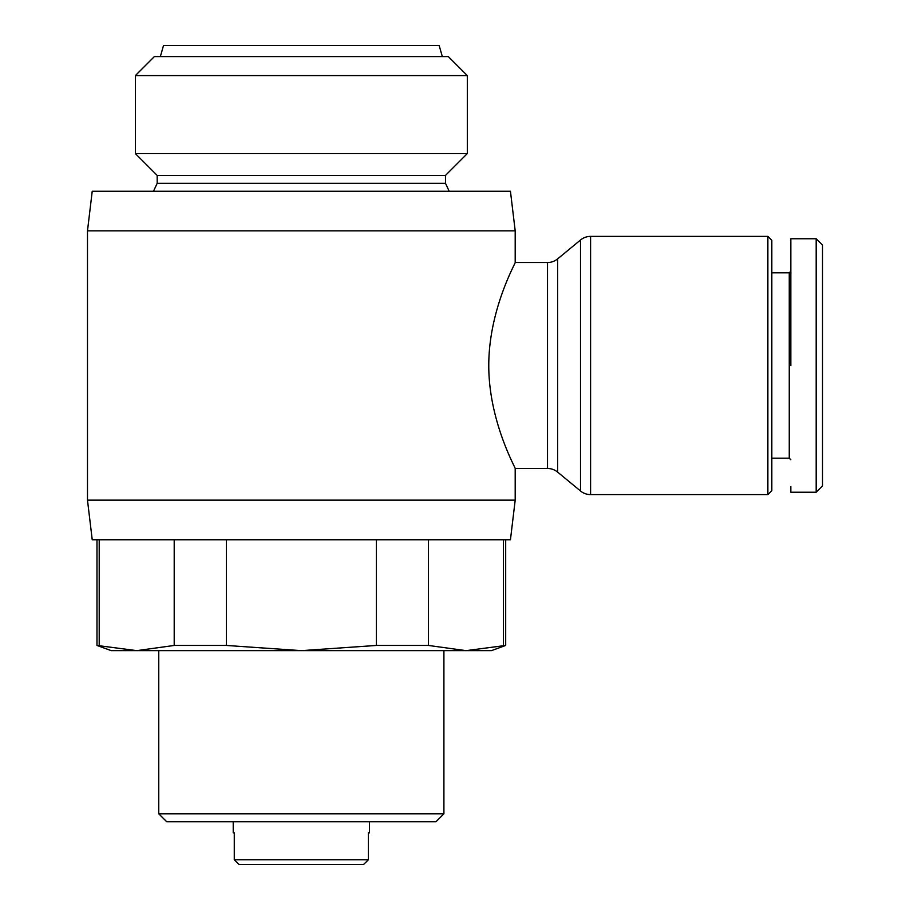 <?xml version="1.0" encoding="UTF-8"?>
<svg xmlns="http://www.w3.org/2000/svg" width="910" height="910" viewBox="0 0 910 910"><rect width="100%" height="100%" fill="white"/><g stroke="black" fill="none" stroke-linecap="round" stroke-linejoin="round"><path stroke-width="1.36" d="M515.197 468.468L547.524 468.468A15.845 15.845 0 0 1 557.602 472.085L580.512 490.979A15.845 15.845 0 0 0 590.59 494.608L590.59 236.384A15.845 15.845 0 0 0 580.512 240.012L557.602 258.906A15.845 15.845 0 0 1 547.524 262.524L515.197 262.524C516.197 261.978 488.647 309.571 488.772 365.672C488.704 421.353 516.209 469.105 515.197 468.468L515.197 500.147L87.485 500.147L87.485 230.844L515.197 230.844L515.197 262.524M822.515 333.299L822.515 365.501M822.515 480.378L822.515 485.894L816.179 492.23L816.179 238.761L822.515 245.097L822.515 485.894L817.737 490.672M87.485 500.147L92.228 539.755L510.442 539.755L515.197 500.147M515.197 230.844L510.442 191.237L92.228 191.237L87.485 230.844M96.983 539.755L96.983 645.452L136.705 650.639L174.208 645.452L226.351 645.452L301.335 650.639L376.33 645.452L428.474 645.452L465.965 650.639L491.434 650.639L505.687 645.452L465.965 650.639L111.236 650.639L96.983 645.452M99.213 539.755L99.213 645.452M767.869 494.608L767.869 236.384L771.828 240.354L771.828 490.638L767.869 494.608L590.59 494.608M767.869 236.384L590.59 236.384M467.319 75.598L135.362 75.598L154.37 56.591L448.311 56.591L467.319 75.598L467.319 153.574L445.49 175.402L445.49 183.319L449.187 191.237M445.49 175.402L157.18 175.402L157.18 183.319L153.483 191.237M443.909 650.639L443.909 813.813L158.761 813.813L158.761 650.639M158.761 813.813L166.689 821.73L435.992 821.73L443.909 813.813M157.18 175.402L135.362 153.574L135.362 75.598M790.836 459.755L789.254 458.174L789.254 272.829L790.836 271.237M369.46 821.73L369.46 832.821L368.413 832.821L369.46 832.821M234.268 832.821L233.222 832.821L234.268 832.821L234.268 859.745L368.413 859.745L363.579 864.5L368.413 859.745L368.413 832.821M233.222 821.73L233.222 832.821M160.353 56.591L163.516 45.5L439.155 45.5L442.328 56.591M503.457 539.755L503.457 645.452M428.474 539.755L428.474 645.452M376.33 539.755L376.33 645.452M226.351 539.755L226.351 645.452M174.208 539.755L174.208 645.452M445.49 183.319L157.18 183.319M467.319 153.574L135.362 153.574M790.836 486.634L790.836 492.23L816.179 492.23M790.836 365.501L790.836 238.761L790.836 365.501M239.091 864.5L234.268 859.745L239.091 864.5L363.579 864.5M822.515 436.049L822.515 436.663M580.512 490.979L580.512 240.012M557.602 472.085L557.602 258.906M547.524 468.468L547.524 262.524M789.254 458.174L771.828 458.174M505.687 539.755L505.687 645.452M789.254 272.829L771.828 272.829M790.836 238.761L816.179 238.761"/></g></svg>
